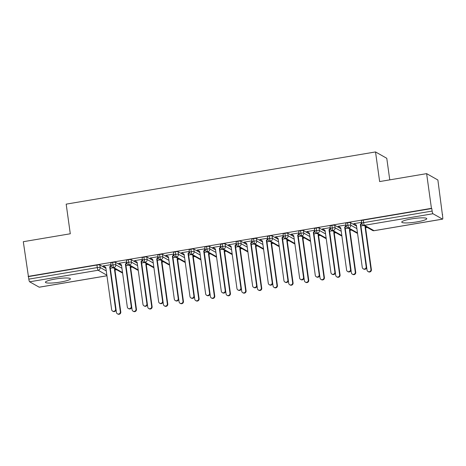 <?xml version="1.0" encoding="UTF-8"?>
<svg xmlns="http://www.w3.org/2000/svg" width="466" height="466" viewBox="0 0 466 466"><rect width="100%" height="100%" fill="white"/><g stroke="black" fill="none" stroke-linecap="round" stroke-linejoin="round"><path stroke-width="0.7" d="M55.256 279.029A12.623 1.887 -7.9 0 1 70.413 278.796A12.623 1.887 -7.9 0 1 60.574 282.035A12.623 1.887 -7.9 0 1 45.412 282.268A12.623 1.887 -7.9 0 1 55.256 279.029M411.595 218.892A12.623 1.887 -7.9 0 1 426.751 218.659A12.623 1.887 -7.9 0 1 416.913 221.898A12.623 1.887 -7.9 0 1 401.75 222.131A12.623 1.887 -7.9 0 1 411.595 218.892M39.33 287.167A2.429 0.46 -99.6 0 1 39.266 287.207A2.429 0.46 -99.6 0 1 39.191 287.19L29.649 281.802A2.429 0.46 -99.6 0 1 28.81 279.134L23.3 241.703L70.29 233.775L66.178 204.143L375.526 151.939L379.639 181.571L426.629 173.637L437.871 179.993L442.7 217.04A2.429 0.46 80.4 0 1 442.595 219.142L374.105 230.699A2.429 0.46 80.4 0 0 374.169 230.658M114.962 270L116.605 269.727M130.626 267.362L132.268 267.082M146.289 264.717L147.932 264.438M161.952 262.073L163.595 261.793M177.616 259.428L179.259 259.154M193.279 256.783L194.922 256.51M208.943 254.145L210.585 253.865M224.606 251.5L226.249 251.221M240.27 248.856L241.912 248.576M255.933 246.211L257.576 245.937M271.596 243.567L273.239 243.293M287.254 240.928L288.903 240.648M302.917 238.283L304.566 238.004M318.581 235.639L320.229 235.359M334.244 232.994L335.887 232.72M349.908 230.355L351.55 230.076M365.571 227.711L367.22 227.431M442.38 214.744L442.688 214.698M389.762 179.859L386.774 158.289L375.526 151.939M361.459 220.779A2.429 0.361 -7.9 0 1 361.4 220.715A2.429 0.361 -7.9 0 1 363.294 220.092L363.649 222.626L432.133 211.069A2.429 0.46 80.4 0 0 432.978 213.737L442.519 219.125A2.429 0.46 80.4 0 0 442.595 219.142M363.294 220.092L431.784 208.535L431.44 208.343L426.629 173.637M432.133 211.069L431.784 208.535M28.117 276.408L431.44 208.343M354.113 223.604L354.16 223.925L353.717 223.674L361.628 222.334M363.76 225.48L360.934 225.952M354.16 223.925L354.544 223.855M105.928 268.393L99.806 264.933L100.155 267.472L106.277 270.927M28.455 276.6L96.945 265.043A2.429 0.361 -7.9 0 1 99.806 264.933M110.844 263.069A2.429 0.361 -7.9 0 1 110.791 263.01A2.429 0.361 -7.9 0 1 112.609 262.399A2.429 0.361 -7.9 0 1 115.469 262.294L115.818 264.828L121.941 268.282M121.591 265.748L115.469 262.294M111.019 264.63L103.103 265.964L103.93 266.15M113.145 267.769L110.32 268.247M126.507 260.43A2.429 0.361 -7.9 0 1 126.455 260.366A2.429 0.361 -7.9 0 1 128.272 259.754A2.429 0.361 -7.9 0 1 131.132 259.649L131.482 262.183L137.604 265.643M137.254 263.104L131.132 259.649M126.682 261.985L118.766 263.319L119.593 263.506M128.808 265.131L125.983 265.603M142.171 257.785A2.429 0.361 -7.9 0 1 142.118 257.721A2.429 0.361 -7.9 0 1 143.936 257.11A2.429 0.361 -7.9 0 1 146.796 257.005L147.145 259.539L153.267 262.999M152.912 260.465L146.796 257.005M142.346 259.341L134.429 260.68L135.256 260.867M144.472 262.486L141.647 262.964M157.834 255.141A2.429 0.361 -7.9 0 1 157.782 255.077A2.429 0.361 -7.9 0 1 159.593 254.471A2.429 0.361 -7.9 0 1 162.459 254.36L162.809 256.894L168.931 260.354M168.576 257.82L162.459 254.36M158.009 256.702L150.093 258.036L150.92 258.222M160.135 259.842L157.31 260.319M173.498 252.496A2.429 0.361 -7.9 0 1 173.445 252.432A2.429 0.361 -7.9 0 1 175.257 251.826A2.429 0.361 -7.9 0 1 178.123 251.716L178.472 254.255L184.594 257.71M184.239 255.176L178.123 251.716M173.672 254.057L165.756 255.391L166.583 255.578M175.799 257.197L172.973 257.675M189.161 249.852A2.429 0.361 -7.9 0 1 189.109 249.793A2.429 0.361 -7.9 0 1 190.92 249.182A2.429 0.361 -7.9 0 1 193.786 249.077L194.136 251.611L200.258 255.065M199.902 252.531L193.786 249.077M189.336 251.413L181.42 252.747L182.247 252.933M191.462 254.553L188.637 255.03M204.824 247.213A2.429 0.361 -7.9 0 1 204.772 247.149A2.429 0.361 -7.9 0 1 206.584 246.537A2.429 0.361 -7.9 0 1 209.444 246.432L209.799 248.966L215.921 252.426M215.566 249.887L209.444 246.432M204.993 248.768L197.083 250.108L197.91 250.289M207.125 251.914L204.3 252.386M220.488 244.568A2.429 0.361 -7.9 0 1 220.435 244.504A2.429 0.361 -7.9 0 1 222.247 243.893A2.429 0.361 -7.9 0 1 225.107 243.788L225.462 246.322L231.585 249.782M231.229 247.248L225.107 243.788M220.657 246.124L212.746 247.463L213.574 247.65M222.789 249.269L219.964 249.747M236.151 241.924A2.429 0.361 -7.9 0 1 236.099 241.86A2.429 0.361 -7.9 0 1 237.91 241.254A2.429 0.361 -7.9 0 1 240.771 241.143L241.126 243.677L247.248 247.137M246.893 244.603L240.771 241.143M236.32 243.485L228.41 244.819L229.237 245.005M238.452 246.625L235.627 247.102M251.815 239.279A2.429 0.361 -7.9 0 1 251.762 239.215A2.429 0.361 -7.9 0 1 253.574 238.609A2.429 0.361 -7.9 0 1 256.434 238.499L256.789 241.039L262.911 244.493M262.556 241.959L256.434 238.499M251.984 240.84L244.073 242.174L244.9 242.361M254.116 243.98L251.29 244.458M267.478 236.635A2.429 0.361 -7.9 0 1 267.426 236.577A2.429 0.361 -7.9 0 1 269.237 235.965A2.429 0.361 -7.9 0 1 272.097 235.86L272.453 238.394L278.575 241.848M278.219 239.314L272.097 235.86M267.647 238.196L259.737 239.53L260.564 239.716M269.779 241.336L266.954 241.813M283.142 233.996A2.429 0.361 -7.9 0 1 283.089 233.932A2.429 0.361 -7.9 0 1 284.901 233.32A2.429 0.361 -7.9 0 1 287.761 233.216L288.116 235.749L294.238 239.209M293.883 236.67L287.761 233.216M283.311 235.551L275.4 236.891L276.227 237.072M285.442 238.697L282.617 239.169M298.805 231.352A2.429 0.361 -7.9 0 1 298.753 231.287A2.429 0.361 -7.9 0 1 300.564 230.676A2.429 0.361 -7.9 0 1 303.424 230.571L303.78 233.105L309.896 236.565M309.546 234.031L303.424 230.571M298.974 232.913L291.064 234.247L291.891 234.433M301.106 236.052L298.281 236.53M314.468 228.707A2.429 0.361 -7.9 0 1 314.416 228.643A2.429 0.361 -7.9 0 1 316.228 228.037A2.429 0.361 -7.9 0 1 319.088 227.926L319.443 230.46L325.559 233.92M325.21 231.386L319.088 227.926M314.637 230.268L306.727 231.602L307.554 231.788M316.769 233.408L313.944 233.885M330.132 226.062A2.429 0.361 -7.9 0 1 330.079 225.998A2.429 0.361 -7.9 0 1 331.891 225.393A2.429 0.361 -7.9 0 1 334.751 225.282L335.106 227.822L341.223 231.276M340.873 228.742L334.751 225.282M330.301 227.624L322.39 228.957L323.218 229.144M332.433 230.763L329.608 231.241M345.795 223.418A2.429 0.361 -7.9 0 1 345.737 223.36A2.429 0.361 -7.9 0 1 347.554 222.748A2.429 0.361 -7.9 0 1 350.415 222.643L350.77 225.177L356.886 228.637M356.537 226.097L350.415 222.643M345.964 224.979L338.054 226.313L338.881 226.499M348.096 228.119L345.271 228.596M357.48 232.884L348.749 227.95A2.429 0.46 -99.6 0 1 347.904 225.282L347.554 222.748M338.497 226.563L338.45 226.249M322.833 229.208L322.787 228.893M307.17 231.852L307.123 231.532M291.506 234.497L291.46 234.177M275.843 237.142L275.796 236.821M260.179 239.78L260.133 239.466M244.516 242.425L244.469 242.11M228.853 245.069L228.806 244.749M213.189 247.714L213.143 247.394M197.526 250.359L197.479 250.038M181.862 252.997L181.822 252.683M166.199 255.642L166.158 255.327M150.535 258.286L150.495 257.966M134.872 260.931L134.831 260.611M119.209 263.57L119.168 263.255M103.545 266.214L103.504 265.9M341.817 235.522L333.085 230.594A2.429 0.46 -99.6 0 1 332.241 227.926L331.891 225.393M326.153 238.167L317.422 233.239A2.429 0.46 -99.6 0 1 316.577 230.571L316.228 228.037M310.49 240.811L301.758 235.878A2.429 0.46 -99.6 0 1 300.92 233.216L300.564 230.676M294.827 243.456L286.095 238.522A2.429 0.46 -99.6 0 1 285.256 235.86L284.901 233.32M279.163 246.1L270.431 241.167A2.429 0.46 -99.6 0 1 269.593 238.499L269.237 235.965M263.5 248.739L254.768 243.811A2.429 0.46 -99.6 0 1 253.929 241.143L253.574 238.609M247.836 251.384L239.105 246.456A2.429 0.46 -99.6 0 1 238.266 243.788L237.91 241.254M232.173 254.028L223.441 249.094A2.429 0.46 -99.6 0 1 222.602 246.432L222.247 243.893M216.509 256.673L207.778 251.739A2.429 0.46 -99.6 0 1 206.939 249.077L206.584 246.537M200.846 259.317L192.114 254.384A2.429 0.46 -99.6 0 1 191.276 251.716L190.92 249.182M185.183 261.956L176.451 257.028A2.429 0.46 -99.6 0 1 175.612 254.36L175.257 251.826M169.519 264.601L160.787 259.673A2.429 0.46 -99.6 0 1 159.949 257.005L159.593 254.471M153.856 267.245L145.124 262.311A2.429 0.46 -99.6 0 1 144.285 259.649L143.936 257.11M138.192 269.89L129.461 264.956A2.429 0.46 -99.6 0 1 128.622 262.288L128.272 259.754M122.529 272.534L113.797 267.601A2.429 0.46 -99.6 0 1 112.958 264.933L112.609 262.399M354.183 223.593L356.42 225.241L362.268 267.391A2.021 1.963 -60.5 0 0 365.327 268.701A2.021 1.963 -60.5 0 0 366.183 266.733L366.625 266.983A2.021 1.963 119.5 0 1 363.672 269.074L363.23 268.824M361.791 223.441L360.777 224.833L366.625 266.983M361.68 222.731L360.335 224.583L366.183 266.733M360.335 224.583L360.777 224.833M370.953 269.43L371.396 269.68A2.021 1.963 119.5 0 1 368.443 271.771L368 271.521A2.021 1.963 -60.5 0 0 370.953 269.43L365.105 227.28L365.641 226.54M366.643 267.257L367.039 270.088A2.021 1.963 -60.5 0 0 368 271.521M371.396 269.68L365.548 227.53L366.084 226.791M365.548 227.53L365.105 227.28M338.52 226.237L340.757 227.886L346.605 270.035A2.021 1.963 -60.5 0 0 349.663 271.346A2.021 1.963 -60.5 0 0 350.519 269.377L350.962 269.628A2.021 1.963 119.5 0 1 348.009 271.719L347.566 271.468M346.127 226.086L345.114 227.478L350.962 269.628M346.017 225.375L344.671 227.227L350.519 269.377M344.671 227.227L345.114 227.478M322.856 228.882L325.093 230.53L330.942 272.68A2.021 1.963 -60.5 0 0 334 273.985A2.021 1.963 -60.5 0 0 334.856 272.016L335.299 272.266A2.021 1.963 119.5 0 1 332.345 274.358L331.903 274.113M330.464 228.73L329.45 230.117L335.299 272.266M330.359 228.014L329.008 229.866L334.856 272.016M329.008 229.866L329.45 230.117M307.193 231.52L309.43 233.175L315.278 275.324A2.021 1.963 -60.5 0 0 318.336 276.629A2.021 1.963 -60.5 0 0 319.193 274.66L319.635 274.911A2.021 1.963 119.5 0 1 316.682 277.002L316.239 276.752M314.8 231.369L313.787 232.761L319.635 274.911M314.696 230.658L313.344 232.511L319.193 274.66M313.344 232.511L313.787 232.761M291.53 234.165L293.766 235.813L299.615 277.969A2.021 1.963 -60.5 0 0 302.673 279.274A2.021 1.963 -60.5 0 0 303.529 277.305L303.972 277.555A2.021 1.963 119.5 0 1 301.019 279.647L300.576 279.396M299.137 234.014L298.124 235.406L303.972 277.555M299.032 233.303L297.681 235.155L303.529 277.305M297.681 235.155L298.124 235.406M355.29 272.068L355.733 272.319A2.021 1.963 119.5 0 1 352.779 274.41L352.337 274.159A2.021 1.963 -60.5 0 0 355.29 272.068L349.442 229.919L349.978 229.185M350.98 269.896L351.376 272.732A2.021 1.963 -60.5 0 0 352.337 274.159M355.733 272.319L349.884 230.169L350.42 229.435M349.884 230.169L349.442 229.919M339.627 274.713L340.069 274.963A2.021 1.963 119.5 0 1 337.116 277.054L336.673 276.804A2.021 1.963 -60.5 0 0 339.627 274.713L333.778 232.563L334.314 231.829M335.316 272.54L335.712 275.377A2.021 1.963 -60.5 0 0 336.673 276.804M340.069 274.963L334.221 232.814L334.757 232.08M334.221 232.814L333.778 232.563M323.963 277.357L324.406 277.608A2.021 1.963 119.5 0 1 321.453 279.699L321.01 279.449A2.021 1.963 -60.5 0 0 323.963 277.357L318.115 235.208L318.651 234.474M319.653 275.185L320.049 278.016A2.021 1.963 -60.5 0 0 321.01 279.449M324.406 277.608L318.558 235.458L319.094 234.724M318.558 235.458L318.115 235.208M308.3 280.002L308.742 280.252A2.021 1.963 119.5 0 1 305.789 282.344L305.347 282.093A2.021 1.963 -60.5 0 0 308.3 280.002L302.451 237.852L302.987 237.112M303.989 277.829L304.385 280.66A2.021 1.963 -60.5 0 0 305.347 282.093M308.742 280.252L302.894 238.103L303.43 237.363M302.894 238.103L302.451 237.852M275.866 236.81L278.103 238.458L283.951 280.608A2.021 1.963 -60.5 0 0 287.009 281.918A2.021 1.963 -60.5 0 0 287.866 279.95L288.308 280.2A2.021 1.963 119.5 0 1 285.355 282.291L284.912 282.041M283.474 236.658L282.46 238.05L288.308 280.2M283.369 235.947L282.017 237.8L287.866 279.95M282.017 237.8L282.46 238.05M292.636 282.646L293.079 282.897A2.021 1.963 119.5 0 1 290.126 284.988L289.683 284.738A2.021 1.963 -60.5 0 0 292.636 282.646L286.788 240.497L287.324 239.757M288.326 280.474L288.722 283.305A2.021 1.963 -60.5 0 0 289.683 284.738M293.079 282.897L287.231 240.747L287.767 240.007M287.231 240.747L286.788 240.497M260.203 239.454L262.44 241.103L268.288 283.252A2.021 1.963 -60.5 0 0 271.346 284.557A2.021 1.963 -60.5 0 0 272.202 282.594L272.645 282.845A2.021 1.963 119.5 0 1 269.692 284.936L269.249 284.685M267.81 239.303L266.797 240.695L272.645 282.845M267.705 238.592L266.354 240.444L272.202 282.594M266.354 240.444L266.797 240.695M276.973 285.285L277.416 285.536A2.021 1.963 119.5 0 1 274.462 287.627L274.02 287.376A2.021 1.963 -60.5 0 0 276.973 285.285L271.125 243.136L271.661 242.402M272.662 283.112L273.059 285.949A2.021 1.963 -60.5 0 0 274.02 287.376M277.416 285.536L271.567 243.386L272.103 242.652M271.567 243.386L271.125 243.136M244.545 242.099L246.776 243.747L252.624 285.897A2.021 1.963 -60.5 0 0 255.683 287.202A2.021 1.963 -60.5 0 0 256.539 285.233L256.982 285.483A2.021 1.963 119.5 0 1 254.028 287.574L253.586 287.324M252.147 241.947L251.133 243.334L256.982 285.483M252.042 241.231L250.691 243.083L256.539 285.233M250.691 243.083L251.133 243.334M261.31 287.93L261.752 288.18A2.021 1.963 119.5 0 1 258.799 290.271L258.356 290.021A2.021 1.963 -60.5 0 0 261.31 287.93L255.461 245.78L255.997 245.046M257.005 285.757L257.395 288.594A2.021 1.963 -60.5 0 0 258.356 290.021M261.752 288.18L255.904 246.031L256.44 245.297M255.904 246.031L255.461 245.78M228.882 244.737L231.113 246.392L236.961 288.541A2.021 1.963 -60.5 0 0 240.019 289.846A2.021 1.963 -60.5 0 0 240.875 287.877L241.318 288.128A2.021 1.963 119.5 0 1 238.365 290.219L237.922 289.969M236.483 244.586L235.47 245.978L241.318 288.128M236.379 243.875L235.027 245.728L240.875 287.877M235.027 245.728L235.47 245.978M245.646 290.574L246.089 290.825A2.021 1.963 119.5 0 1 243.136 292.916L242.693 292.665A2.021 1.963 -60.5 0 0 245.646 290.574L239.798 248.425L240.334 247.691M241.341 288.402L241.732 291.233A2.021 1.963 -60.5 0 0 242.693 292.665M246.089 290.825L240.24 248.675L240.776 247.941M240.24 248.675L239.798 248.425M213.218 247.382L215.449 249.03L221.298 291.18A2.021 1.963 -60.5 0 0 224.356 292.491A2.021 1.963 -60.5 0 0 225.212 290.522L225.655 290.772A2.021 1.963 119.5 0 1 222.701 292.864L222.259 292.613M220.82 247.23L219.806 248.623L225.655 290.772M220.715 246.52L219.364 248.372L225.212 290.522M219.364 248.372L219.806 248.623M229.983 293.219L230.425 293.469A2.021 1.963 119.5 0 1 227.472 295.56L227.029 295.31A2.021 1.963 -60.5 0 0 229.983 293.219L224.134 251.069L224.67 250.329M225.678 291.046L226.068 293.877A2.021 1.963 -60.5 0 0 227.029 295.31M230.425 293.469L224.577 251.32L225.113 250.58M224.577 251.32L224.134 251.069M197.555 250.026L199.786 251.675L205.634 293.825A2.021 1.963 -60.5 0 0 208.692 295.135A2.021 1.963 -60.5 0 0 209.549 293.166L209.991 293.417A2.021 1.963 119.5 0 1 207.038 295.508L206.595 295.258M205.156 249.875L204.143 251.267L209.991 293.417M205.052 249.164L203.7 251.017L209.549 293.166M203.7 251.017L204.143 251.267M214.319 295.863L214.762 296.114A2.021 1.963 119.5 0 1 211.814 298.205L211.366 297.955A2.021 1.963 -60.5 0 0 214.319 295.863L208.471 253.714L209.007 252.974M210.015 293.691L210.405 296.522A2.021 1.963 -60.5 0 0 211.366 297.955M214.762 296.114L208.914 253.958L209.45 253.224M208.914 253.958L208.471 253.714M181.891 252.671L184.122 254.32L189.971 296.469A2.021 1.963 -60.5 0 0 193.029 297.774A2.021 1.963 -60.5 0 0 193.885 295.811L194.328 296.061A2.021 1.963 119.5 0 1 191.375 298.153L190.932 297.902M189.493 252.52L188.48 253.912L194.328 296.061M189.388 251.803L188.037 253.661L193.885 295.811M188.037 253.661L188.48 253.912M198.656 298.502L199.099 298.753A2.021 1.963 119.5 0 1 196.151 300.844L195.708 300.593A2.021 1.963 -60.5 0 0 198.656 298.502L192.808 256.352L193.343 255.618M194.351 296.329L194.741 299.166A2.021 1.963 -60.5 0 0 195.708 300.593M199.099 298.753L193.25 256.603L193.786 255.869M193.25 256.603L192.808 256.352M166.228 255.316L168.459 256.964L174.307 299.114A2.021 1.963 -60.5 0 0 177.371 300.419A2.021 1.963 -60.5 0 0 178.222 298.45L178.664 298.7A2.021 1.963 119.5 0 1 175.717 300.791L175.268 300.541M173.83 255.164L172.816 256.55L178.664 298.7M173.725 254.448L172.373 256.3L178.222 298.45M172.373 256.3L172.816 256.55M182.992 301.147L183.441 301.397A2.021 1.963 119.5 0 1 180.488 303.488L180.045 303.238A2.021 1.963 -60.5 0 0 182.992 301.147L177.144 258.997L177.68 258.263M178.688 298.974L179.078 301.811A2.021 1.963 -60.5 0 0 180.045 303.238M183.441 301.397L177.587 259.247L178.123 258.514M177.587 259.247L177.144 258.997M150.565 257.954L152.796 259.609L158.644 301.758A2.021 1.963 -60.5 0 0 161.708 303.063A2.021 1.963 -60.5 0 0 162.558 301.094L163.001 301.345A2.021 1.963 119.5 0 1 160.054 303.436L159.611 303.185M158.166 257.803L157.153 259.195L163.001 301.345M158.061 257.092L156.71 258.945L162.558 301.094M156.71 258.945L157.153 259.195M167.329 303.791L167.777 304.042A2.021 1.963 119.5 0 1 164.824 306.133L164.381 305.882A2.021 1.963 -60.5 0 0 167.329 303.791L161.481 261.642L162.017 260.908M163.024 301.618L163.415 304.449A2.021 1.963 -60.5 0 0 164.381 305.882M167.777 304.042L161.923 261.892L162.459 261.158M161.923 261.892L161.481 261.642M134.901 260.599L137.132 262.247L142.98 304.397A2.021 1.963 -60.5 0 0 146.044 305.708A2.021 1.963 -60.5 0 0 146.895 303.739L147.343 303.989A2.021 1.963 119.5 0 1 144.39 306.08L143.947 305.83M142.503 260.447L141.489 261.84L147.343 303.989M142.398 259.737L141.047 261.589L146.895 303.739M141.047 261.589L141.489 261.84M151.671 306.436L152.114 306.686A2.021 1.963 119.5 0 1 149.161 308.777L148.718 308.527A2.021 1.963 -60.5 0 0 151.671 306.436L145.817 264.286L146.353 263.546M147.361 304.263L147.751 307.094A2.021 1.963 -60.5 0 0 148.718 308.527M152.114 306.686L146.266 264.537L146.796 263.797M146.266 264.537L145.817 264.286M119.238 263.243L121.469 264.892L127.317 307.042A2.021 1.963 -60.5 0 0 130.381 308.352A2.021 1.963 -60.5 0 0 131.231 306.383L131.68 306.634A2.021 1.963 119.5 0 1 128.727 308.725L128.284 308.475M126.839 263.092L125.826 264.484L131.68 306.634M126.735 262.381L125.383 264.234L131.231 306.383M125.383 264.234L125.826 264.484M136.008 309.08L136.451 309.325A2.021 1.963 119.5 0 1 133.497 311.422L133.055 311.172A2.021 1.963 -60.5 0 0 136.008 309.08L130.154 266.925L130.69 266.191M131.697 306.908L132.088 309.739A2.021 1.963 -60.5 0 0 133.055 311.172M136.451 309.325L130.602 267.175L131.138 266.441M130.602 267.175L130.154 266.925M103.574 265.888L105.805 267.536L111.654 309.686A2.021 1.963 -60.5 0 0 114.718 310.991A2.021 1.963 -60.5 0 0 115.574 309.028L116.017 309.278A2.021 1.963 119.5 0 1 113.063 311.37L112.621 311.119M111.176 265.736L110.162 267.129L116.017 309.278M111.071 265.02L109.72 266.878L115.574 309.028M109.72 266.878L110.162 267.129M120.344 311.719L120.787 311.97A2.021 1.963 119.5 0 1 117.834 314.061L117.391 313.81A2.021 1.963 -60.5 0 0 120.344 311.719L114.496 269.569L115.032 268.835M116.034 309.546L116.424 312.383A2.021 1.963 -60.5 0 0 117.391 313.81M120.787 311.97L114.939 269.82L115.475 269.086M114.939 269.82L114.496 269.569M432.978 213.737L364.488 225.294L374.029 230.682L442.519 219.125M374.029 230.682A2.429 0.46 80.4 0 0 374.105 230.699A2.429 2.429 0 0 1 372.509 230.42A2.429 2.353 119.5 0 0 374.029 230.682M361.4 220.715L361.756 223.249A2.429 0.361 172.1 0 1 363.649 222.626A2.429 0.46 80.4 0 0 364.488 225.294A2.429 2.353 119.5 0 1 362.967 225.031L372.509 230.42M39.191 287.19L106.947 275.755M106.865 275.173L98.134 270.245L29.649 281.802M28.81 279.134L97.295 267.577L96.945 265.043M98.134 270.245A2.429 0.46 -99.6 0 1 97.295 267.577A2.429 0.361 172.1 0 1 100.155 267.472A2.429 2.353 119.5 0 1 98.134 270.245M346.092 225.894C345.923 226.173 346.325 226.767 347.304 227.676A2.429 2.353 119.5 0 0 350.77 225.177A2.429 0.361 172.1 0 0 347.904 225.282A2.429 0.361 172.1 0 0 346.092 225.894L345.737 223.36M330.429 228.538C330.26 228.818 330.662 229.412 331.641 230.315A2.429 2.353 119.5 0 0 335.106 227.822A2.429 0.361 172.1 0 0 332.241 227.926A2.429 0.361 172.1 0 0 330.429 228.538L330.079 225.998M356.845 233.064L357.538 233.326A2.429 2.353 119.5 0 1 356.845 233.064L347.304 227.676M314.766 231.183C314.597 231.462 314.999 232.056 315.977 232.959A2.429 2.353 119.5 0 0 319.443 230.46A2.429 0.361 172.1 0 0 316.577 230.571A2.429 0.361 172.1 0 0 314.766 231.183L314.416 228.643M341.182 235.709L341.875 235.971A2.429 2.353 119.5 0 1 341.182 235.709L331.641 230.315M299.102 233.821C298.933 234.107 299.335 234.701 300.314 235.604A2.429 2.353 119.5 0 0 303.78 233.105A2.429 0.361 172.1 0 0 300.92 233.216A2.429 0.361 172.1 0 0 299.102 233.821L298.753 231.287M326.212 238.604A2.429 2.353 119.5 0 1 325.518 238.353L315.977 232.959M283.439 236.466C283.27 236.751 283.672 237.345 284.65 238.248A2.429 2.353 119.5 0 0 288.116 235.749A2.429 0.361 172.1 0 0 285.256 235.86A2.429 0.361 172.1 0 0 283.439 236.466L283.089 233.932M309.855 240.998L310.548 241.254A2.429 2.353 119.5 0 1 309.855 240.998L300.314 235.604M267.775 239.11C267.606 239.39 268.008 239.984 268.987 240.893A2.429 2.353 119.5 0 0 272.453 238.394A2.429 0.361 172.1 0 0 269.593 238.499A2.429 0.361 172.1 0 0 267.775 239.11L267.426 236.577M294.192 243.636L294.885 243.899A2.429 2.353 119.5 0 1 294.192 243.636L284.65 238.248M252.112 241.755C251.943 242.035 252.345 242.629 253.323 243.532A2.429 2.353 119.5 0 0 256.789 241.039A2.429 0.361 172.1 0 0 253.929 241.143A2.429 0.361 172.1 0 0 252.112 241.755L251.762 239.215M278.528 246.281L279.221 246.543A2.429 2.353 119.5 0 1 278.528 246.281L268.987 240.893M236.448 244.394C236.279 244.679 236.687 245.273 237.66 246.176A2.429 2.353 119.5 0 0 241.126 243.677A2.429 0.361 172.1 0 0 238.266 243.788A2.429 0.361 172.1 0 0 236.448 244.394L236.099 241.86M262.865 248.926L263.558 249.188A2.429 2.353 119.5 0 1 262.865 248.926L253.323 243.532M220.785 247.038C220.616 247.324 221.024 247.918 221.997 248.821A2.429 2.353 119.5 0 0 225.462 246.322A2.429 0.361 172.1 0 0 222.602 246.432A2.429 0.361 172.1 0 0 220.785 247.038L220.435 244.504M247.895 251.821A2.429 2.353 119.5 0 1 247.201 251.57L237.66 246.176M205.122 249.683C204.953 249.968 205.36 250.562 206.333 251.465A2.429 2.353 119.5 0 0 209.799 248.966A2.429 0.361 172.1 0 0 206.939 249.077A2.429 0.361 172.1 0 0 205.122 249.683L204.772 247.149M231.538 254.209L232.231 254.471A2.429 2.353 119.5 0 1 231.538 254.209L221.997 248.821M189.458 252.327C189.289 252.607 189.697 253.201 190.67 254.11A2.429 2.353 119.5 0 0 194.136 251.611A2.429 0.361 172.1 0 0 191.276 251.716A2.429 0.361 172.1 0 0 189.458 252.327L189.109 249.793M215.875 256.853L216.568 257.115A2.429 2.353 119.5 0 1 215.875 256.853L206.333 251.465M173.795 254.972C173.626 255.251 174.034 255.846 175.006 256.749A2.429 2.353 119.5 0 0 178.472 254.255A2.429 0.361 172.1 0 0 175.612 254.36A2.429 0.361 172.1 0 0 173.795 254.972L173.445 252.432M200.211 259.498L200.91 259.76A2.429 2.353 119.5 0 1 200.211 259.498L190.67 254.11M158.131 257.611C157.962 257.896 158.37 258.49 159.343 259.393A2.429 2.353 119.5 0 0 162.809 256.894A2.429 0.361 172.1 0 0 159.949 257.005A2.429 0.361 172.1 0 0 158.131 257.611L157.782 255.077M185.241 262.399A2.429 2.353 119.5 0 1 184.548 262.142L175.006 256.749M142.468 260.255C142.299 260.541 142.707 261.135 143.679 262.038A2.429 2.353 119.5 0 0 147.145 259.539A2.429 0.361 172.1 0 0 144.285 259.649A2.429 0.361 172.1 0 0 142.468 260.255L142.118 257.721M169.577 265.038A2.429 2.353 119.5 0 1 168.884 264.787L159.343 259.393M126.804 262.9C126.641 263.185 127.043 263.779 128.016 264.682A2.429 2.353 119.5 0 0 131.482 262.183A2.429 0.361 172.1 0 0 128.622 262.288A2.429 0.361 172.1 0 0 126.804 262.9L126.455 260.366M153.221 267.426L153.92 267.688A2.429 2.353 119.5 0 1 153.221 267.426L143.679 262.038M111.141 265.544C110.978 265.824 111.38 266.418 112.353 267.327A2.429 2.353 119.5 0 0 115.818 264.828A2.429 0.361 172.1 0 0 112.958 264.933A2.429 0.361 172.1 0 0 111.141 265.544L110.791 263.01M137.557 270.07L138.256 270.332A2.429 2.353 119.5 0 1 137.557 270.07L128.016 264.682M122.593 272.971A2.429 2.353 119.5 0 1 121.894 272.715L112.353 267.327M106.953 275.785L39.266 287.207M361.756 223.249A2.429 2.429 0 0 0 362.967 225.031M325.518 238.353L326.212 238.615M247.201 251.57L247.895 251.832M184.548 262.142L185.247 262.405M168.884 264.787L169.583 265.049M121.894 272.715L122.593 272.977"/></g></svg>
